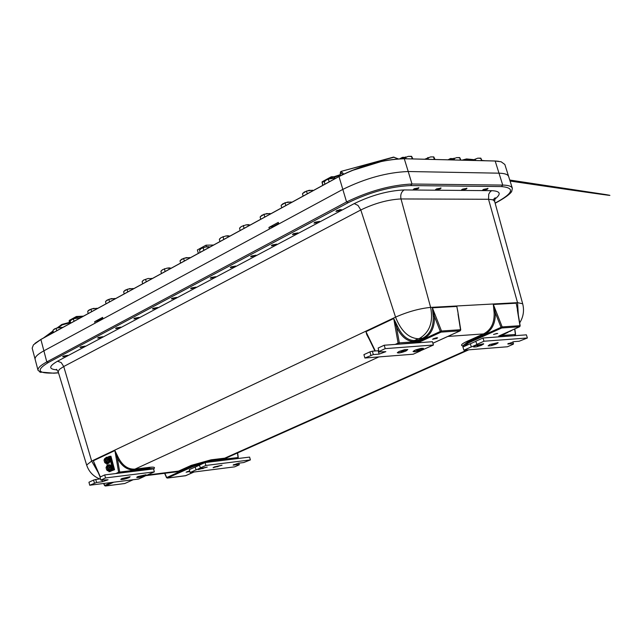 <?xml version="1.0" encoding="UTF-8"?>
<svg xmlns="http://www.w3.org/2000/svg" width="642" height="642" viewBox="0 0 642 642"><rect width="100%" height="100%" fill="white"/><g stroke="black" fill="none" stroke-linecap="round" stroke-linejoin="round"><path stroke-width="0.96" d="M63.245 356.149L67.731 355.347L67.169 355.885L62.683 356.687L63.245 356.149M80.611 346.913L85.113 346.11L84.535 346.664L80.033 347.466L80.611 346.913M98.266 337.515L102.792 336.705L97.672 338.085L98.266 337.515M116.234 327.95L120.784 327.139L120.166 327.733L115.624 328.543L116.234 327.95M134.523 318.223L139.089 317.405L138.455 318.015L133.889 318.825L134.523 318.223M153.133 308.312L157.715 307.502L157.065 308.128L152.483 308.946L153.133 308.312M172.08 298.233L176.686 297.415L176.004 298.065L171.406 298.883L172.08 298.233M414.226 188.724L418.921 187.865L417.974 188.764L413.279 189.623L414.226 188.724M436.464 188.933L441.078 188.074L440.115 188.965L435.501 189.823L436.464 188.933M336.801 210.568L341.584 209.709L340.701 210.56L335.927 211.411L336.801 210.568M314.829 222.26L319.588 221.41L318.745 222.228L313.986 223.071L314.829 222.26M293.282 233.728L298.016 232.885L297.19 233.672L292.463 234.515L293.282 233.728M272.128 244.987L276.846 244.145L276.052 244.907L271.341 245.75L272.128 244.987M251.375 256.03L256.07 255.195L255.299 255.933L250.613 256.768L251.375 256.03M231 266.871L235.67 266.045L234.932 266.759L230.261 267.586L231 266.871M211.001 277.521L215.648 276.686L214.934 277.384L210.287 278.211L211.001 277.521M191.364 287.969L195.987 287.143L195.296 287.817L190.666 288.635L191.364 287.969M487.045 189.398L482.591 190.241L483.57 189.366L488.032 188.515L487.045 189.398M466.012 189.205L461.486 190.056L462.457 189.173L466.991 188.323L466.012 189.205M35.133 359.327L32.172 348.125L33.44 344.826L40.879 339.49L43.889 350.821C37.581 354.288 34.66 357.129 35.133 359.343C34.66 357.129 37.581 354.288 43.889 350.821L95.056 323.191L94.647 321.698L102.608 317.389L103.017 318.889L269.391 229.05L268.926 227.437L278.299 222.373L278.764 223.986L342.82 189.398L43.889 350.821L46.794 361.928C40.494 365.362 37.581 368.163 38.038 370.33L40.871 372.456M40.879 339.49L339.04 176.55C361.55 165.363 383.298 159.433 404.275 158.743L408.224 171.518C387.238 172.337 365.434 178.291 342.82 189.398C365.434 178.291 387.238 172.337 408.224 171.518L498.994 173.18L408.224 171.518L411.995 184.021C391.058 184.984 369.262 190.955 346.616 201.917L46.834 361.903M404.324 158.743L495.215 161.022L501.129 161.768L504.853 164.488L508.649 176.534C507.918 174.439 504.692 173.324 498.994 173.18C504.692 173.324 507.918 174.439 508.649 176.534L512.364 188.323C511.65 186.284 508.448 185.201 502.774 185.081L412.044 184.021M510.671 192.736L511.73 191.324L512.364 188.323M189.815 471.469L186.1 472.223L189.687 471.003M186.926 471.75L189.446 471.043M493.73 334.378L497.719 333.471L493.73 334.378M496.844 333.455L493.546 334.466M436.769 338.454L432.564 339.273L437.611 337.756L436.769 338.454M433.254 338.775L436.761 337.716M375.129 350.981L365.972 331.689L366.751 334.57L369.391 339.538M367.93 336.528L374.936 350.997M397.583 326.425L393.723 318.536L365.964 331.673L393.698 318.536L396.483 326.947C401.154 336.665 407.02 341.512 414.074 341.504L414.499 340.525C407.686 340.525 402.044 335.83 397.583 326.425L396.483 326.947L399.332 342.884L398.096 343.093L398.907 343.871L399.332 342.884L417.412 341.576L417.79 340.284L414.499 340.525L418.311 338.767C408.553 338.125 400.961 330.911 395.552 317.124L91.662 461.076L98.242 472.656M458.051 312.943L456.823 306.443L432.387 307.783L433.214 316.514C433.639 327.027 430.132 334.257 422.669 338.222L417.79 340.284M414.074 341.504L419.523 340.669L423.431 338.872C431.159 334.771 434.819 327.276 434.417 316.386L432.387 307.799L456.823 306.443M460.563 330.044L458.019 313.978M398.168 344.208L416.995 342.547L420.406 341.6L419.643 340.95L440.332 331.457L441.094 332.115L441.503 331.007L440.332 331.457L434.417 316.386L433.214 316.514M432.387 307.783L441.503 331.007L460.523 329.723L460.45 330.494M96.324 467.697L93.315 460.779L114.902 450.556L117.301 457.971C121.731 466.389 127.517 470.385 134.651 469.96L134.98 469.117C128.087 469.527 122.518 465.659 118.272 457.513L114.894 450.54L93.299 460.771L95.722 466.854M115.833 473.547L118.618 472.263L119.396 472.913L119.717 472.071L118.618 472.263L114.894 450.54M118.272 457.513L117.301 457.971L119.717 472.071L149.377 468.435L149.056 469.27L151.977 469.101M94.655 464.407L100.144 477.03M93.315 460.763L100.345 476.942M172.184 472.351L179.206 471.637L178.508 471.108L175.114 471.99M517.388 309.227L516.208 303.201L493.329 304.444L494.139 312.887C494.492 323.054 490.961 330.068 483.562 333.912L467.071 341.327C461.783 343.807 460.29 345.332 462.601 345.91M462.633 345.934L467.793 341.953L484.285 334.538C491.957 330.566 495.624 323.303 495.303 312.766L494.139 312.887M463.789 346.624L468.628 342.852L467.906 342.226L501.049 327.34L501.771 327.982L502.172 326.906L501.049 327.34L495.303 312.766L493.329 304.46L516.208 303.201M493.329 304.444L502.172 326.906L519.972 325.703L519.859 326.513M520.012 326L517.372 310.198M506.803 332.476L503.039 334.161M228.095 457.152L224.748 458.163L211.074 459.824L191.3 465.354L178.508 471.108L147.17 475.04M102.88 318.4L99.004 320.494L94.647 321.698M268.926 227.437L273.628 226.153L278.612 223.448M473.371 159.633L466.67 158.943L466.63 159.481L472.56 160.059M343.687 174.062L343.213 174.295M340.356 175.756L340.453 172.401L341.103 171.398L393.482 157.105M57.242 327.861L61.712 324.539L62.081 324.932L61.969 324.411L69.304 322.42L61.969 324.411L57.186 327.877M213.553 245.043L206.026 245.188L197.367 249.931L198.338 253.365M398.2 158.839L393.506 157.097L397.807 158.871M322.982 185.241L322.011 181.919L322.902 185.289M77.345 317.806L76.398 316.562L76.246 317.983M451.382 159.513L450.515 158.59L450.243 159.866M331.007 176.967L322.011 181.919M83.38 316.185L76.398 316.498L69.48 320.294L69.071 321.112L70.612 320.238M448.132 159.81L450.515 158.59M206.475 246.793L206.026 245.188M420.414 350.829L433.43 345.019L432.427 341.713L384.213 345.227L378.146 348.044L379.045 351.928L378.146 348.044M369.904 351.872L363.91 354.649L364.913 358.019L373.331 354.569L372.328 351.19L369.904 351.872L370.907 355.243M379.045 351.928L385.842 351.655L379.133 354.119L373.331 354.569L372.328 351.19L378.676 350.692M420.446 350.925L413.223 354.207L364.913 358.019M421.762 349.746C416.979 351.583 414.074 352.153 413.039 351.471L415.92 349.818L421.12 348.357L423.471 348.341L421.762 349.746M406.105 350.949C401.274 352.803 398.337 353.381 397.286 352.683L399.26 351.391L404.452 349.738L407.798 349.537L406.105 350.949M379.157 351.431L385.224 348.63L384.213 345.227M385.224 348.63L433.43 345.019M144.193 476.396L154.353 471.87L153.55 468.909L104.71 474.919L100 477.102L100.81 480.12L105.521 477.945L104.71 474.919M93.596 480.072L88.949 482.23L89.744 485.24L96.565 482.479L95.754 479.47L93.596 480.072L94.406 483.081M95.754 479.47L100.481 478.884L95.754 479.47L96.565 482.479L102.415 481.741L96.565 482.479M144.217 476.476L138.568 479.044L89.744 485.24M144.883 475.666C140.582 477.255 137.853 477.808 136.69 477.311L145.999 474.751L144.883 475.666M129.018 477.656C124.676 479.269 121.916 479.823 120.736 479.317L130.117 476.741L129.018 477.656M102.03 480.304L102.415 481.741L102.03 480.304L102.415 481.741L108.065 479.783L100.81 480.12M105.521 477.945L154.353 471.87M200.192 468.002L205.889 465.458L250.388 459.913L249.594 457.096L205.087 462.569L199.389 465.121L200.456 467.962L196.019 469.952L195.224 467.079L199.413 465.201M196.019 469.952L195.224 467.079M194.951 467.111L189.31 469.639L190.104 472.504L195.746 469.984M205.889 465.458L205.087 462.569M199.437 468.804L207.254 467.055L198.242 469.583L199.437 468.804L207.254 467.055L198.242 469.583L199.437 468.804M214.292 466.943L222.028 465.201L213.08 467.721L214.292 466.943L222.028 465.201L213.08 467.721L214.292 466.943M250.388 459.913L243.671 462.553L238.527 463.195L243.671 462.553M238.856 463.155L239.273 464.808L234.619 466.854L190.104 472.504M239.233 464.503L233.102 465.081L238.527 463.195M476.725 344.473L483.98 341.231L527.379 337.989L526.4 334.843L482.993 338.013L475.746 341.263L476.99 344.457L471.34 346.977L470.361 343.775L475.77 341.351M471.34 346.977L470.361 343.775M470.104 343.791L462.922 347.009L463.901 350.203L471.084 346.993M483.98 341.231L482.993 338.013M475.337 345.629L483.683 343.943L481.195 345.404L476.484 346.84L473.587 347.017L475.337 345.629L483.627 343.735L481.195 345.404L476.484 346.84L473.587 347.017L475.337 345.629M489.87 344.505L498.12 342.836L495.648 344.281L490.969 345.709L488.105 345.894L489.87 344.505L498.064 342.627L496.611 343.863L490.969 345.709L488.105 345.894L489.87 344.505M527.379 337.989L519.177 341.231L514.162 341.616L519.177 341.231M512.974 341.801L513.319 344.176L507.429 346.768L463.901 350.203M513.56 343.703L507.758 343.96L514.162 341.616M480.778 158.133L477.744 158.181L472.006 160.412M481.965 160.66L480.834 158.157L481.388 160.644M472.135 160.412L477.744 158.181M475.706 160.508L475.369 159.425M477.849 158.157L480.681 158.373M482.704 189.952L486.869 189.205L487.768 188.347M459.704 157.579L456.598 157.619L450.812 159.882M460.924 160.131L459.752 157.603L460.29 160.115M450.941 159.882L456.598 157.619M454.52 159.97L454.183 158.887M456.703 157.603L459.576 157.82M454.287 158.245L453.854 158.253L454.287 158.245M461.606 189.759L465.835 189.013L466.726 188.146M433.759 156.889L430.565 156.937L424.723 159.224M430.67 156.913L433.807 156.921L435.027 159.481M424.843 159.232L430.565 156.937M428.439 159.32L428.102 158.213M433.591 157.13L434.313 159.465M428.214 157.563L427.781 157.571L428.214 157.563M435.621 189.51L439.939 188.772L440.813 187.889M411.562 156.311L408.296 156.351L402.382 158.686M412.878 158.927L411.618 156.335L412.092 158.911M402.51 158.686L408.296 156.351M406.129 158.759L405.792 157.643M408.4 156.327L411.37 156.552M405.921 156.985L405.479 156.993L405.921 156.985M413.4 189.302L417.79 188.563L418.648 187.681M478.723 345.075L478.884 345.589L479.863 344.81L477.038 345.741L478.884 345.589M493.184 343.968L493.345 344.473L494.34 343.695L491.531 344.618L493.345 344.473M402.759 350.885L402.927 351.439L403.85 350.636L400.929 351.599L402.927 351.439M399.035 351.495L407.798 349.537C404.701 351.904 401.194 352.948 397.286 352.683L399.035 351.495M418.456 349.681L418.624 350.227L419.563 349.433L416.658 350.388L418.624 350.227M414.804 350.283L423.471 348.341C420.39 350.676 416.915 351.72 413.039 351.471L414.804 350.283M125.84 477.792L125.952 478.21L126.947 477.752L126.442 477.648L123.93 478.467L125.952 478.21M121.86 478.555L130.117 476.741L128.705 477.792L124.524 479.109L121.129 479.574L120.736 479.317L121.86 478.555M141.746 475.794L141.858 476.212L142.853 475.754L142.355 475.65L139.868 476.46L141.858 476.212M137.837 476.549L145.999 474.751L144.594 475.794L140.454 477.102L137.083 477.56L136.69 477.311L137.837 476.549M217.887 466.244L216.145 466.87L217.999 466.63M203.097 468.106L201.323 468.732L203.201 468.491M334.482 178.267L328.664 178.958L326.16 180.025L324.595 181.477M334.923 178.717L334.538 178.291L334.313 179.046M324.435 181.694L326.16 180.025L331.055 178.315M324.266 181.951L324.932 184.174M329.169 181.863L328.503 179.624M331.16 178.299L334.153 178.508M328.664 178.958L328.231 178.966L328.664 178.958M340.573 210.56L341.383 209.741L339.875 209.613L336.111 211.33L340.573 210.56M312.622 190.233L306.611 191.003L302.831 193.378M313.063 190.666L312.253 190.489L312.413 191.019M302.647 193.635L304.34 191.99L309.171 190.297M302.486 193.876L303.136 196.091M307.293 193.812L306.643 191.597M309.284 190.281L312.253 190.489M318.609 222.228L319.387 221.618L314.275 223.135L318.609 222.228M291.179 201.981L285.369 202.687L281.469 205.063M291.612 202.39L290.77 202.23L290.922 202.76M281.268 205.344L282.929 203.723L287.712 202.053M281.108 205.584L281.75 207.775M285.834 205.544L285.192 203.345M287.817 202.029L290.77 202.23M285.369 202.679L284.944 202.687L285.369 202.679M297.061 233.68L297.808 233.086L292.744 234.579L297.061 233.68M270.138 213.505L264.327 214.211L260.508 216.531M270.555 213.89L269.688 213.762L269.841 214.284M260.291 216.844L261.92 215.23L266.647 213.585M260.138 217.068L260.764 219.243M264.777 217.052L264.143 214.877M266.751 213.569L269.688 213.762M264.327 214.211L263.902 214.219L264.327 214.211M275.916 244.915L276.638 244.337L271.614 245.806L275.916 244.915M249.898 225.182L248.39 224.628L245.974 224.909L241.304 226.53L239.939 227.79M239.691 228.127L241.304 226.53L245.974 224.909M239.554 228.343L240.172 230.494M244.104 228.351L243.487 226.185M246.079 224.885L248.992 225.077L249.144 225.599M248.992 225.077L249.537 224.852M243.671 225.527L243.262 225.535L243.671 225.527M255.171 255.941L255.869 255.388L250.886 256.824L255.171 255.941M229.611 236.264L228.095 235.734L225.687 236.015L221.065 237.62L219.741 238.832M219.476 239.209L221.065 237.62L225.687 236.015M219.347 239.41L219.957 241.544M223.817 239.434L223.207 237.291M225.791 235.999L228.68 236.184L228.833 236.697M228.68 236.184L229.258 235.943M223.4 236.633L222.991 236.633L223.4 236.633M234.795 266.759L230.526 267.642L234.795 266.759M209.701 247.154L208.168 246.64L205.769 246.929L201.195 248.51L199.919 249.682M199.622 250.099L201.195 248.51L205.769 246.929M199.51 250.268L200.111 252.394M203.899 250.324L203.297 248.197M205.865 246.905L208.738 247.082L208.891 247.595M208.738 247.082L209.34 246.841M214.797 277.384L210.552 278.259L214.797 277.384M189.807 257.554L183.957 258.245L180.45 260.339M180.129 260.788L181.686 259.199L186.204 257.643M180.033 260.941L180.619 263.043M184.342 261.005L183.748 258.903M186.308 257.619L189.157 257.795L189.302 258.301M189.157 257.795L189.775 257.53M195.16 287.825L190.931 288.683L195.16 287.825M170.941 268.332L169.376 267.858L166.992 268.155L162.53 269.704L161.327 270.804M160.973 271.301L162.53 269.704L166.992 268.155M160.901 271.414L161.479 273.508M165.138 271.502L164.553 269.415M167.097 268.139L169.929 268.308L170.074 268.813M169.929 268.308L170.563 268.035M164.769 268.757L164.368 268.765L164.769 268.757M175.876 298.065L171.663 298.931L175.876 298.065M152.082 278.644L148.125 278.492L143.704 280.016L142.54 281.076M142.155 281.629L143.704 280.016L148.125 278.492M142.107 281.71L142.676 283.78M146.272 281.814L145.694 279.743M148.222 278.476L151.039 278.636L151.183 279.134M151.039 278.636L151.697 278.355M156.929 308.136L152.732 308.987L156.929 308.136M133.207 288.515L127.397 289.237L124.083 291.179M123.673 291.781L125.214 290.152L129.588 288.643M123.641 291.821L124.211 293.875M127.742 291.941L127.172 289.887M129.684 288.627L132.485 288.78L132.621 289.277M132.485 288.78L133.544 288.772M138.319 318.023L134.138 318.873L138.319 318.023M115.006 298.482L109.196 299.204L105.946 301.098M106.058 303.794L105.505 301.756L107.045 300.111L111.371 298.618M109.525 301.9L108.971 299.854M111.467 298.594L114.252 298.755L114.38 299.244M114.252 298.755L115.335 298.723M105.994 300.962L105.617 301.571M120.038 327.741L115.865 328.584L120.038 327.741M97.127 308.28L91.316 309.003L88.131 310.856M88.227 313.537L87.673 311.514L89.19 309.893L93.475 308.425M91.629 311.675L91.084 309.653M93.572 308.401L96.332 308.553L96.46 309.035M96.332 308.553L97.038 308.24M87.81 311.306L88.363 310.471M102.062 337.283L97.913 338.125L102.062 337.283M79.552 317.91L73.742 318.633L70.612 320.446M70.692 323.119L70.155 321.112L71.639 319.515L75.876 318.055M74.047 321.289L73.501 319.283M75.973 318.031L78.717 318.183L78.846 318.665M78.717 318.183L79.439 317.862M70.652 320.31L70.307 320.872M84.399 346.672L80.266 347.507L84.399 346.672M62.274 327.372L56.464 328.102L53.39 329.868M53.463 332.54L52.925 330.55L54.393 328.969L58.582 327.524L62.081 324.932L69.392 322.926M56.753 330.742L56.223 328.744M58.679 327.508L61.407 327.645L61.536 328.126M61.407 327.645L62.146 327.316M53.093 330.285L53.414 329.771M67.041 355.893L62.924 356.727L67.041 355.893M109.26 456.414L110.938 456.221L114.573 469.719L113.738 469.824L110.103 456.318L113.738 469.824L109.782 471.653L113.738 469.824L112.896 469.92L109.26 456.414L107.575 457.208M114.573 469.719L108.947 471.758L112.896 469.92M106.781 463.709L107.286 465.578M108.795 471.212L108.947 471.758M108.498 470.225L109.212 468.668L108.602 466.413L109.493 467.32L110.641 467.183L109.18 465.33L107.31 465.755L108.498 470.225L109.413 470.153L107.968 470.522L106.757 466.052L107.342 465.94M107.968 470.522L107.535 470.771L106.644 469.864L107.944 470.482M108.033 465.466L108.602 466.413L107.31 465.795M106.757 466.052L106.042 467.609L106.644 469.864L106.042 467.609L106.765 466.012M109.493 467.32L109.244 469.976L108.522 470.257M110.641 467.183L110.392 469.832L107.535 470.771M110.392 469.832L109.244 469.976M107.062 465.972L108.466 464.736L111.074 467.416L110.384 470.634L109.405 471.22L107.904 470.722M108.795 464.712L111.451 466.967L111.596 467.769L111.05 470.321L109.541 471.188M106.476 462.713L107.19 461.157L106.588 458.902L107.471 459.808L108.626 459.672L107.166 457.826L105.296 458.244L106.476 462.713L107.391 462.641L105.954 463.01L104.742 458.548L105.328 458.436M105.954 463.01L105.513 463.267L104.63 462.36L105.93 462.97M106.018 457.963L106.588 458.902L105.288 458.292M104.742 458.548L104.028 460.105L104.63 462.36L104.028 460.105L104.742 458.508M107.471 459.808L107.222 462.465L106.508 462.746M108.626 459.672L108.37 462.328L105.513 463.267M108.37 462.328L107.222 462.465M105.055 458.468L106.46 457.24L109.052 459.905L108.362 463.131L107.383 463.717L105.882 463.219M106.789 457.216L109.429 459.455L109.573 460.258L109.028 462.818L107.519 463.684M108.65 463.251L109.004 463.211C110.785 460.515 110.384 458.54 107.784 457.281M110.673 470.755L111.026 470.714C112.807 468.018 112.398 466.036 109.79 464.776M393.723 318.536L398.096 343.093L395.215 344.425M372.328 351.19L378.138 350.757L379.133 354.119L378.138 350.757L379.133 354.119L373.331 354.569M495.175 161.022L502.734 185.081M338.992 176.574L346.568 201.941M46.794 361.928L48.439 362.465L348.301 202.639C369.872 192.167 390.649 186.477 410.623 185.578L501.41 186.565L502.774 185.081M501.41 186.565C515.277 187.793 513.303 193.234 495.488 202.896L496.41 202.431M410.623 185.578L411.995 184.021M348.301 202.639L346.616 201.917M416.995 342.547L417.412 341.576L419.643 340.95L418.761 340.019M423.431 338.872L422.669 338.222L419.467 338.446C429.707 332.243 433.43 321.899 430.638 307.398C419.539 308.489 407.847 311.731 395.552 317.124L360.804 209.966L358.035 205.456L354.248 203.594L57.547 361.205L61.231 362.618L63.727 366.518L360.804 209.966C374.719 203.265 388.121 199.59 401.009 198.948C400.215 194.879 401.266 191.878 404.147 189.936C388.153 190.674 371.517 195.232 354.248 203.594M420.406 341.6L441.094 332.115L460.121 330.815L432.885 343.221M375.305 350.965L365.972 331.689M134.651 469.96L149.337 468.162L149.666 467.32L134.98 469.117L378.86 356.92M418.311 338.767L419.467 338.446M125.046 483.41L124.612 483.538M153.984 468.869L149.377 468.435L153.944 468.724M153.96 468.62C155.372 467.288 153.944 466.862 149.666 467.32M133.111 479.734L124.821 483.506L105.457 485.994L113.746 482.19M111.13 482.527L104.734 485.456L103.852 483.45M118.818 473.178L149.056 469.27M515.43 334.57L515.285 335.164M463.476 346.76L462.673 346.054L467.906 342.226L467.071 341.327M484.285 334.538L483.562 333.912L447.827 336.44M500.583 335.252L502.14 335.14L502.237 334.514M502.14 335.14L508.223 332.219M514.651 328.977L515.422 334.482L499.789 335.614M499.291 335.814L498.77 336.593L514.274 335.734M498.746 336.071L499.187 335.878L498.77 336.593M468.628 342.852L501.771 327.982L519.571 326.762L499.099 335.894M518.319 314.797L517.54 302.663L430.638 307.398L401.009 198.948L488.538 199.277L488.722 194.205L490.135 191.838L491.66 190.674L404.147 189.936M238.038 457.618L237.709 458.372L238.046 457.658M185.891 475.626L167.41 478.057L166.527 477.648L167.41 478.057L192.793 466.662L192.094 466.132L166.719 477.536L164.834 473.274L166.719 477.536M193.98 472.014L185.482 475.738M179.206 471.637L191.998 465.883L191.3 465.354M206.58 462.384L210.464 461.718L210.785 460.908L191.998 465.883L210.753 460.643L211.074 459.824M237.46 452.963L238.03 457.569L210.753 460.643L224.419 458.966L224.748 458.163L467.312 349.93M224.419 458.966L230.727 455.964M192.793 466.662L204.397 462.874M210.464 461.718L237.131 458.629M512.838 329.787L509.676 331.569M522.684 303.786L517.54 302.663L488.538 199.277L492.791 199.798L494.629 201.299M494.484 199.421C501.571 194.012 500.632 191.099 491.66 190.674M58.181 371.75L59.321 369.439L63.727 366.518L91.662 461.076L86.638 465.025L58.181 371.75L56.36 369.302M57.547 361.205C48.615 366.341 48.463 369.23 57.09 369.888M58.486 372.737L54.337 373.042C37.669 373.676 35.703 370.145 48.439 362.465M54.337 373.042L53.23 373.122M99.133 320.992L99.004 320.494M273.781 226.682L273.628 226.153M278.467 224.146L278.307 223.625M41.586 339.104L40.847 339.506M339.762 176.157L339.04 176.55M404.275 158.743L403.585 158.726M382.126 161.262L351.15 170.82M494.557 161.006L495.215 161.022M463.965 160.211L466.63 159.481L466.357 158.975L462.023 160.163M484.726 160.733L481.901 160.46M340.589 171.767L340.453 172.401L342.579 174.608M343.655 174.022L341.087 171.39L394.148 157.178M328.648 178.845L332.139 177.208L334.53 177.24L331.826 176.807M340.196 174.833L334.177 176.823M402.165 157.539L399.926 158.751M404.701 157.442L402.991 157.394M453.091 158.686L450.62 158.622M473.435 159.601L466.67 158.943L462.112 160.163M341.079 171.398L340.453 172.112M335.06 178.636L334.53 177.24L340.212 175.033L340.26 174.568M46.938 336.103L53.182 331.497M43.439 338.021L53.037 330.943L43.568 337.949M449.119 159.834L450.09 159.32M403.377 158.06L403.81 157.836M403.312 157.828L402.686 157.314L402.117 158.109L403.312 157.828M401.001 158.71L402.117 158.109L402.277 158.686M322.388 182.272L324.708 181.004M332.452 178.107L331.537 176.735L331.216 178.283M73.734 318.528L76.021 317.268M69.721 323.656L69.48 320.294L76.39 316.498L83.452 316.145M77.072 316.939L82.497 316.667M69.28 321.177L69.537 323.753M451.254 159.047L452.217 159.072M234.089 465.153L233.905 464.503M508.552 344.096L508.336 343.406M35.133 359.343L38.038 370.33M511.73 191.324C511.987 190.618 511.891 194.237 495.929 202.808L495.151 203.201M432.893 343.237L460.218 330.799L460.747 329.844L457.61 310.166M103.635 483.474L104.558 485.569L105.376 486.018L124.741 483.538L133.175 479.726M153.759 469.671L153.944 468.499M175.707 471.926L145.798 475.666M499.187 335.878L519.651 326.746L520.172 325.815L516.946 306.635M514.322 335.726L515.59 334.498L514.812 328.905M237.187 458.621L238.246 457.569L237.66 452.875M164.601 473.298L166.527 477.648L167.329 478.081L185.61 475.738L194.036 472.006M227.541 457.409L468.756 349.818M519.683 322.894C523.399 316.931 524.402 310.559 522.676 303.762L494.621 201.267L495.199 197.752L493.016 199.879M58.518 372.85L53.88 373.195L39.684 371.999M99.807 478.964C93.251 476.356 88.861 471.709 86.638 465.025M34.949 343.374L41.112 339.289M339.297 176.325L41.257 339.209M403.826 158.702C383.025 159.401 361.558 165.251 339.433 176.253M498.529 161.262L495.006 160.99M494.765 160.981L404.067 158.71M485.232 160.741L481.885 160.42M340.204 174.752L340.437 172.216M322.701 185.394L322.019 181.959M509.756 180.033L605.639 194.566C616.866 196.484 612.548 196.179 510.077 181.06M402.759 157.314L404.869 157.37M399.822 158.751L402.269 157.434M322.412 181.622L331.12 176.855M331.601 176.735L333.928 176.767L340.212 174.696M450.427 158.558L448.052 159.81M453.26 158.622L450.467 158.55M324.659 181.253L324.362 181.766M302.888 193.17L302.575 193.699M281.525 204.862L281.204 205.416M260.564 216.338L260.227 216.908M239.996 227.597L239.643 228.191M219.797 238.655L219.428 239.265M199.967 249.513L199.59 250.139M180.498 260.171L180.105 260.821M161.375 270.643L160.965 271.309M142.588 280.923L142.187 281.589M124.131 291.027L123.737 291.669M109.405 471.22L109.87 471.164M107.383 463.717L107.848 463.66"/></g></svg>

